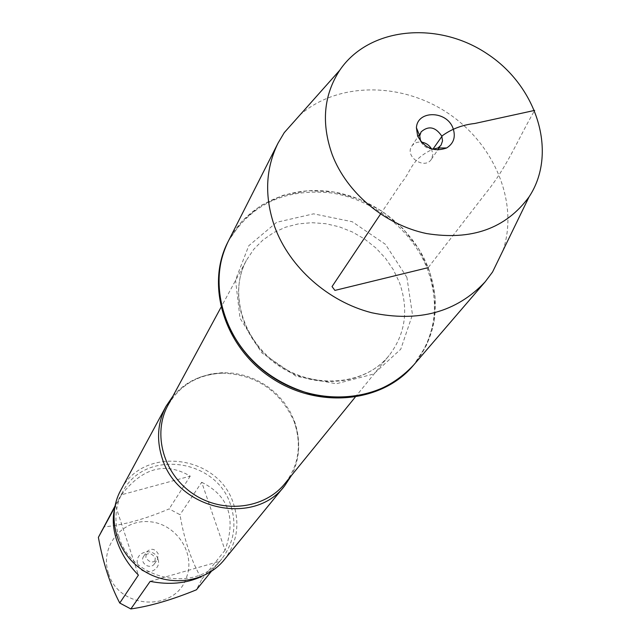 <?xml version="1.0" encoding="UTF-8"?>
<svg xmlns="http://www.w3.org/2000/svg" width="641" height="641" viewBox="0 0 641 641"><rect width="100%" height="100%" fill="white"/><g stroke="black" fill="none" stroke-linecap="round" stroke-linejoin="round"><path stroke-width="0.48" stroke-dasharray="3.21 2.4" d="M412.964 365.835C435.527 337.31 440.303 304.964 427.307 268.787C411.963 229.51 372.782 198.862 330.403 192.837C284.131 188.398 249.966 204.791 227.892 242.026M428.188 267.65C441.208 303.866 436.425 336.261 413.838 364.817L426.914 344.554L434.101 321.453L435.071 296.895L429.871 272.289L418.877 249.004L402.732 228.316L382.373 211.338L358.912 198.99L333.624 191.971L307.904 190.689L283.178 195.273L260.847 205.545L242.242 221.001L228.5 240.824C246.681 205.112 288.73 185.578 331.141 191.595C373.575 197.628 412.82 228.324 428.188 267.65L485.037 194.119C507.319 166.932 516.918 141.044 534.666 110.396M172.934 396.098C185.722 381.459 202.211 373.807 222.411 373.134C255.959 374.52 279.78 390.449 293.866 420.937L294.588 422.876C300.893 441.2 299.868 458.724 291.519 475.43M224.214 559.841C236.946 543.119 240.063 524.506 233.564 504.01C218.885 454.709 142.775 444.974 120.596 490.517M145.844 557.382L146.509 552.005C150.996 547.879 154.906 548.496 158.231 553.864L157.494 559.361C152.991 563.367 149.105 562.71 145.844 557.382M155.274 558.223L154.545 563.671C150.306 570.434 139.009 562.878 143.648 556.38C148.103 552.286 151.981 552.895 155.274 558.223M157.958 558.976C153.848 546.228 133.464 551.965 137.759 564.721C141.901 577.565 162.333 571.684 157.958 558.976M108.433 573.07C99.603 547.037 121.558 519.522 148.624 521.662C175.682 522.968 196.05 552.75 186.475 577.445C175.602 612.315 118.409 609.479 108.433 573.07M121.534 494.772C142.39 467.754 165.298 461.544 190.249 476.127L121.534 494.772L104.034 526.878C123.449 525.091 145.154 519.098 169.16 508.898L179.985 514.699C184.231 540.043 191.507 561.54 201.811 579.192L196.434 589.792M190.249 476.127L169.16 508.898M201.699 482.28C228.621 495.589 236.401 518.248 225.039 550.258L201.699 482.28L179.985 514.699M225.039 550.258L201.811 579.192M150.178 581.355L219.414 561.396L216.201 565.723L212.347 569.545L206.554 573.791L201.218 576.7M211.266 571.468L219.414 561.396M100.998 531.774L104.034 526.878M114.218 510.629L115.588 505.781L138.416 575.073M115.588 505.781L114.707 507.408M118.817 536.525C131.221 580.377 196.098 593.935 221.906 558.712C234.005 542.711 236.946 524.923 230.752 505.348C216.714 458.139 143.904 448.724 122.527 492.224C115.236 506.142 114.002 520.909 118.817 536.525M502.945 250.623C519.034 203.101 494.82 144.377 448.019 113.217C401.354 81.848 337.831 81.88 300.044 114.883M431.457 148.848L432.923 154.353L431.393 159.28C424.671 170.153 404.295 156.524 411.778 146.156C413.966 143.087 417.179 141.741 421.401 142.118M432.635 149.209C427.122 148.784 423.116 146.108 420.616 141.172M380.538 214.078L401.699 182.453C411.306 171.74 410.304 159.545 432.883 149.209M293.866 420.937L294.572 422.86C301.807 445.535 298.61 465.743 284.981 483.474C298.946 465.029 302.167 444.421 294.628 421.658L289.884 411.226L283.498 401.595L275.638 393.013L266.512 385.714L256.384 379.889L245.519 375.706L234.205 373.27L222.756 372.653L211.474 373.887L200.681 376.94L190.665 381.748L181.707 388.182L174.08 396.074L167.998 405.216C179.624 385.209 197.757 374.512 222.411 373.134M399.327 282.216C408.942 309.291 405.593 333.64 389.279 355.282C365.426 385.161 315.26 390.465 278.955 365.923C242.41 341.725 228.172 293.338 246.689 259.885L253.852 249.205L262.898 240.046L273.547 232.659L285.509 227.218L298.426 223.877L311.951 222.691L325.716 223.693L339.337 226.834L352.47 232.034L364.745 239.141L375.85 247.963L385.481 258.267L393.382 269.789L399.327 282.216M406.899 277.353L385.425 244.317L352.254 221.73L313.593 213.838L276.712 222.275L248.772 245.735L235.519 279.941L240.014 318.216L261.664 352.726L296.15 376.219L336.261 383.775L373.639 373.999L400.753 349.225L412.475 314.707L406.899 277.353M355.146 397.228L389.279 355.282C367.325 383.719 316.87 390.73 279.348 365.33C241.553 340.347 228.773 291.03 246.689 259.885L220.937 307.44M154.545 563.671L157.494 559.361M143.648 556.38L146.509 552.005M122.527 492.224L114.947 506.142M221.906 558.712L217.043 564.713M431.393 159.28L437.755 149.986M439.125 147.991L441.032 145.203M411.778 146.156L417.94 136.733M419.27 134.698L421.113 131.878"/><path stroke-width="0.96" d="M300.044 114.883L284.251 132.639L278.026 143.151L227.892 242.026C205.481 285.221 224.262 346.669 271.079 377.693C317.615 409.126 381.587 403.037 412.964 365.835L413.838 364.817C382.429 402.059 318.377 408.149 271.76 376.668C224.879 345.603 206.065 284.067 228.5 240.824C216.882 264.549 215.648 290.036 224.799 317.271C240.551 356.356 269.324 381.972 311.109 394.111C353.311 402.62 387.557 392.853 413.838 364.817L485.221 281.768L492.56 272L502.945 250.623M291.519 475.43L284.724 485.718C254.549 526.75 177.349 509.964 162.181 458.179C156.324 439.806 157.606 422.515 166.019 406.306L172.934 396.098M166.019 406.306L120.596 490.517C106.382 516.398 116.045 552.534 142.43 569.993C168.631 587.717 205.721 582.861 224.214 559.841L284.724 485.718M201.218 576.7C186.042 583.526 169.032 585.081 150.178 581.355L130.844 608.95L119.747 603.029C110.196 584.856 103.073 562.966 98.377 537.358L114.947 506.142M211.266 571.468L196.434 589.792C172.044 599.792 150.178 606.178 130.844 608.95M119.747 603.029L138.416 575.073C128.344 564.921 121.093 553.303 116.67 540.219C113.201 529.402 112.383 519.539 114.218 510.629M114.707 507.408L98.377 537.358M278.026 143.151C265.374 168.984 264.292 196.947 274.765 227.026C289.652 267.473 328.152 301.631 371.692 312.744C418.725 322.607 456.568 312.287 485.221 281.768M332.214 154.657C346.765 192.909 384.896 224.879 426.561 233.556C471.664 240.76 505.829 228.533 529.057 196.883C557.886 153.423 537.591 87.064 487.577 54.076C438.003 20.44 368.92 27.002 339.754 70.238C323.625 95.092 321.109 123.232 332.214 154.657M421.401 142.118C425.8 142.799 429.15 145.042 431.457 148.848M420.616 141.172L419.727 135.828L421.113 131.878C428.573 125.428 435.463 126.838 441.777 136.108L442.538 140.892L441.032 145.203L437.915 147.991L432.635 149.209M417.628 135.98C424.582 148.319 434.261 152.318 446.649 147.967C453.772 143.424 455.895 136.854 453.019 128.248C446.857 110.516 417.371 110.004 416.418 127.743L417.628 135.98M428.188 267.65L334.914 290.405L332.038 286.575L380.538 214.078M432.883 149.209L442.466 135.62C451.841 128.865 462.626 124.819 474.813 123.481L534.666 110.396M220.937 307.44L167.998 405.216C152.221 433.773 163.407 474.204 193.286 493.971C222.964 514.042 264.597 508.954 284.981 483.474L355.146 397.228M339.754 70.238L284.251 132.639M529.057 196.883L492.56 272M437.755 149.986L439.125 147.991M417.94 136.733L419.27 134.698M437.915 147.991L446.649 147.967M419.727 135.828L416.418 127.743"/></g></svg>
